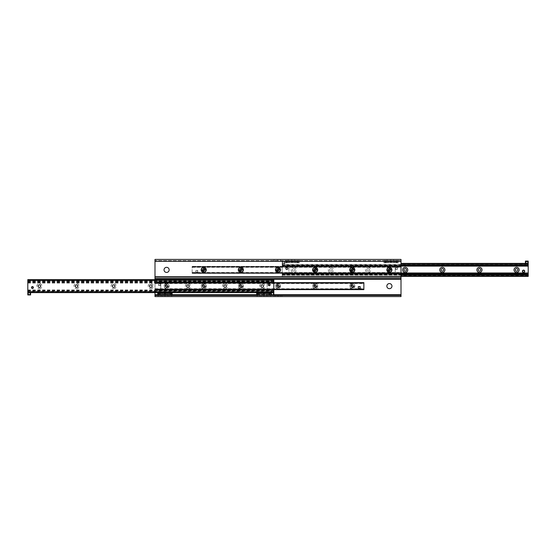 <?xml version="1.0" encoding="UTF-8"?>
<svg xmlns="http://www.w3.org/2000/svg" width="556" height="556" viewBox="0 0 556 556"><rect width="100%" height="100%" fill="white"/><g stroke="black" fill="none" stroke-linecap="round" stroke-linejoin="round"><path stroke-width="0.42" stroke-dasharray="2.78 2.08" d="M386.851 286.125A2.551 2.551 0 0 0 389.408 288.675A2.551 2.551 0 0 0 391.959 286.125A2.551 2.551 0 0 0 389.408 283.567A2.551 2.551 0 0 0 386.851 286.125M169.149 269.875A2.551 2.551 0 0 0 165.32 267.665A2.551 2.551 0 0 0 165.32 272.086A2.551 2.551 0 0 0 169.149 269.875M161.671 295.41L162.373 295.41L161.671 295.41M161.671 296.57L162.373 296.57L161.671 296.57M168.169 295.41L168.871 295.41L168.169 295.41M168.169 296.57L168.871 296.57L168.169 296.57M260.59 295.41L261.292 295.41L260.59 295.41M260.59 296.57L261.292 296.57L260.59 296.57M267.089 295.41L267.79 295.41L267.089 295.41M267.089 296.57L267.79 296.57L267.089 296.57M274.747 295.41L275.449 295.41L274.747 295.41M274.747 296.57L275.449 296.57L274.747 296.57M281.253 295.41L280.551 295.41L281.253 295.41M281.253 296.57L280.551 296.57L281.253 296.57M164.923 295.41L164.312 295.41L164.923 295.41M164.923 296.57L164.312 296.57L164.923 296.57M263.843 295.41L263.231 295.41L263.843 295.41M263.843 296.57L263.231 296.57L263.843 296.57M278 295.41L278.612 295.41L278 295.41M278 296.57L277.388 296.57L278 296.57M274.747 260.59L275.449 260.59L274.747 260.59M274.052 260.59L274.052 259.43L275.449 259.43L275.449 260.59M281.253 260.59L280.551 260.59L281.253 260.59M280.551 260.59L280.551 259.43L281.948 259.43L281.948 260.59M288.911 260.59L288.21 260.59L288.911 260.59M288.21 260.59L288.21 259.43L289.606 259.43L289.606 260.59M295.41 260.59L294.708 260.59L295.41 260.59M294.708 260.59L294.708 259.43L296.105 259.43L296.105 260.59M387.831 260.59L387.129 260.59L387.831 260.59M387.129 260.59L387.129 259.43L388.526 259.43L388.526 260.59M394.329 260.59L393.627 260.59L394.329 260.59M393.627 260.59L393.627 259.43L395.024 259.43L395.024 260.59M391.077 260.59L391.688 260.59L391.077 260.59M390.472 260.59L390.472 259.43L391.688 259.43L391.688 260.59M292.157 260.59L292.769 260.59L292.157 260.59M291.552 260.59L291.552 259.43L292.769 259.43L292.769 260.59M278 260.59L277.388 260.59L278 260.59M277.388 260.59L277.388 259.43L278.612 259.43L278.612 260.59M387.831 269.875A1.578 1.578 0 0 0 389.408 271.453A1.578 1.578 0 0 0 390.986 269.875A1.578 1.578 0 0 0 389.408 268.298A1.578 1.578 0 0 0 387.831 269.875M390.986 269.875A1.578 1.578 0 0 0 388.616 268.513A1.578 1.578 0 0 0 388.616 271.245A1.578 1.578 0 0 0 390.986 269.875M354.825 286.125A2.551 2.551 0 0 0 350.996 283.914A2.551 2.551 0 0 0 350.996 288.335A2.551 2.551 0 0 0 354.825 286.125M353.852 286.125A1.578 1.578 0 0 1 352.268 287.702A1.578 1.578 0 0 1 350.69 286.125A1.578 1.578 0 0 1 352.268 284.547A1.578 1.578 0 0 1 353.852 286.125M350.69 286.125A1.578 1.578 0 0 1 353.06 284.755A1.578 1.578 0 0 1 353.06 287.487A1.578 1.578 0 0 1 350.69 286.125M350.69 269.875A1.578 1.578 0 0 0 352.268 271.453A1.578 1.578 0 0 0 353.852 269.875A1.578 1.578 0 0 0 352.268 268.298A1.578 1.578 0 0 0 350.69 269.875M353.852 269.875A1.578 1.578 0 0 0 351.482 268.513A1.578 1.578 0 0 0 351.482 271.245A1.578 1.578 0 0 0 353.852 269.875M317.691 286.125A2.551 2.551 0 0 0 313.862 283.914A2.551 2.551 0 0 0 313.862 288.335A2.551 2.551 0 0 0 317.691 286.125M316.711 286.125A1.578 1.578 0 0 1 315.134 287.702A1.578 1.578 0 0 1 313.556 286.125A1.578 1.578 0 0 1 315.134 284.547A1.578 1.578 0 0 1 316.711 286.125M313.556 286.125A1.578 1.578 0 0 1 315.926 284.755A1.578 1.578 0 0 1 315.926 287.487A1.578 1.578 0 0 1 313.556 286.125M313.556 269.875A1.578 1.578 0 0 0 315.134 271.453A1.578 1.578 0 0 0 316.711 269.875A1.578 1.578 0 0 0 315.134 268.298A1.578 1.578 0 0 0 313.556 269.875M316.711 269.875A1.578 1.578 0 0 0 314.349 268.513A1.578 1.578 0 0 0 314.349 271.245A1.578 1.578 0 0 0 316.711 269.875M280.551 286.125A2.551 2.551 0 0 0 276.721 283.914A2.551 2.551 0 0 0 276.721 288.335A2.551 2.551 0 0 0 280.551 286.125M279.578 286.125A1.578 1.578 0 0 1 278 287.702A1.578 1.578 0 0 1 276.422 286.125A1.578 1.578 0 0 1 278 284.547A1.578 1.578 0 0 1 279.578 286.125M276.422 286.125A1.578 1.578 0 0 1 278.792 284.755A1.578 1.578 0 0 1 278.792 287.487A1.578 1.578 0 0 1 276.422 286.125M276.422 269.875A1.578 1.578 0 0 0 278 271.453A1.578 1.578 0 0 0 279.578 269.875A1.578 1.578 0 0 0 278 268.298A1.578 1.578 0 0 0 276.422 269.875M279.578 269.875A1.578 1.578 0 0 0 277.208 268.513A1.578 1.578 0 0 0 277.208 271.245A1.578 1.578 0 0 0 279.578 269.875M243.417 286.125A2.551 2.551 0 0 0 239.587 283.914A2.551 2.551 0 0 0 239.587 288.335A2.551 2.551 0 0 0 243.417 286.125M242.444 286.125A1.578 1.578 0 0 1 240.866 287.702A1.578 1.578 0 0 1 239.288 286.125A1.578 1.578 0 0 1 240.866 284.547A1.578 1.578 0 0 1 242.444 286.125M239.288 286.125A1.578 1.578 0 0 1 241.651 284.755A1.578 1.578 0 0 1 241.651 287.487A1.578 1.578 0 0 1 239.288 286.125M239.288 269.875A1.578 1.578 0 0 0 240.866 271.453A1.578 1.578 0 0 0 242.444 269.875A1.578 1.578 0 0 0 240.866 268.298A1.578 1.578 0 0 0 239.288 269.875M242.444 269.875A1.578 1.578 0 0 0 240.074 268.513A1.578 1.578 0 0 0 240.074 271.245A1.578 1.578 0 0 0 242.444 269.875M206.283 286.125A2.551 2.551 0 0 0 202.453 283.914A2.551 2.551 0 0 0 202.453 288.335A2.551 2.551 0 0 0 206.283 286.125M205.31 286.125A1.578 1.578 0 0 1 203.732 287.702A1.578 1.578 0 0 1 202.148 286.125A1.578 1.578 0 0 1 203.732 284.547A1.578 1.578 0 0 1 205.31 286.125M202.148 286.125A1.578 1.578 0 0 1 204.518 284.755A1.578 1.578 0 0 1 204.518 287.487A1.578 1.578 0 0 1 202.148 286.125M202.148 269.875A1.578 1.578 0 0 0 203.732 271.453A1.578 1.578 0 0 0 205.31 269.875A1.578 1.578 0 0 0 203.732 268.298A1.578 1.578 0 0 0 202.148 269.875M205.31 269.875A1.578 1.578 0 0 0 202.94 268.513A1.578 1.578 0 0 0 202.94 271.245A1.578 1.578 0 0 0 205.31 269.875M169.149 286.125A2.551 2.551 0 0 0 165.32 283.914A2.551 2.551 0 0 0 165.32 288.335A2.551 2.551 0 0 0 169.149 286.125M168.169 286.125A1.578 1.578 0 0 1 166.591 287.702A1.578 1.578 0 0 1 165.014 286.125A1.578 1.578 0 0 1 166.591 284.547A1.578 1.578 0 0 1 168.169 286.125M165.014 286.125A1.578 1.578 0 0 1 167.384 284.755A1.578 1.578 0 0 1 167.384 287.487A1.578 1.578 0 0 1 165.014 286.125M154.992 295.41L401.008 295.41M154.992 279.626L154.992 292.623M154.992 259.43L401.008 259.43L401.008 296.57L154.992 296.57L154.992 260.59L401.008 260.59L154.992 260.59L154.992 259.43M154.992 277.423L401.008 277.423L154.992 277.423M284.269 263.398L284.269 265.261L282.872 265.261L284.269 265.261L283.567 265.678L282.872 265.261L282.872 263.398L284.269 263.398L282.872 263.398M527.505 263.398L527.505 265.261L526.108 265.261L527.505 265.261L526.81 265.678L526.108 265.261L526.108 263.398L527.505 263.398L526.108 263.398M401.008 276.401L282.177 276.401L282.177 263.398L282.177 265.247L282.177 264.698L284.192 264.698L282.177 264.698L282.177 276.401L528.2 276.401L528.2 263.398L401.008 263.398M284.192 263.398L282.761 263.398L284.192 263.398M526.184 264.698L284.179 264.698L526.184 264.698M528.2 265.247L528.2 264.531L527.415 264.698L528.2 264.698L528.2 265.177M527.429 263.398L525.997 263.398L527.429 263.398M286.82 269.257A0.751 0.751 0 0 0 287.473 268.131A0.751 0.751 0 0 0 286.166 268.131A0.751 0.751 0 0 0 286.82 269.257A0.751 0.751 0 0 1 286.069 268.506A0.751 0.751 0 0 1 286.82 267.756A0.751 0.751 0 0 1 287.57 268.506A0.751 0.751 0 0 1 286.82 269.257M523.557 272.044A0.751 0.751 0 0 0 524.211 270.918A0.751 0.751 0 0 0 522.904 270.918A0.751 0.751 0 0 0 523.557 272.044A0.751 0.751 0 0 1 522.807 271.293A0.751 0.751 0 0 1 523.557 270.543A0.751 0.751 0 0 1 524.308 271.293A0.751 0.751 0 0 1 523.557 272.044M516.593 271.175A1.279 1.279 0 0 0 517.699 269.264A1.279 1.279 0 0 0 515.488 269.264A1.279 1.279 0 0 0 516.593 271.175M479.46 271.175A1.279 1.279 0 0 0 480.565 269.264A1.279 1.279 0 0 0 478.355 269.264A1.279 1.279 0 0 0 479.46 271.175M442.326 271.175A1.279 1.279 0 0 0 443.431 269.264A1.279 1.279 0 0 0 441.221 269.264A1.279 1.279 0 0 0 442.326 271.175M405.192 271.175A1.279 1.279 0 0 0 406.297 269.264A1.279 1.279 0 0 0 404.08 269.264A1.279 1.279 0 0 0 405.192 271.175M368.051 267.325A2.578 2.578 0 0 1 370.282 271.189A2.578 2.578 0 0 1 365.82 271.189A2.578 2.578 0 0 1 368.051 267.325M368.051 268.624A1.279 1.279 0 0 0 366.779 269.903A1.279 1.279 0 0 0 368.051 271.175A1.279 1.279 0 0 0 369.33 269.903A1.279 1.279 0 0 0 368.051 268.624M368.051 271.175A1.279 1.279 0 0 0 369.156 269.264A1.279 1.279 0 0 0 366.946 269.264A1.279 1.279 0 0 0 368.051 271.175M330.917 267.325A2.578 2.578 0 0 1 333.148 271.189A2.578 2.578 0 0 1 328.686 271.189A2.578 2.578 0 0 1 330.917 267.325M330.917 268.624A1.279 1.279 0 0 0 329.638 269.903A1.279 1.279 0 0 0 330.917 271.175A1.279 1.279 0 0 0 332.196 269.903A1.279 1.279 0 0 0 330.917 268.624M330.917 271.175A1.279 1.279 0 0 0 332.022 269.264A1.279 1.279 0 0 0 329.812 269.264A1.279 1.279 0 0 0 330.917 271.175M293.783 267.325A2.578 2.578 0 0 1 296.014 271.189A2.578 2.578 0 0 1 291.552 271.189A2.578 2.578 0 0 1 293.783 267.325M293.783 268.624A1.279 1.279 0 0 0 292.505 269.903A1.279 1.279 0 0 0 293.783 271.175A1.279 1.279 0 0 0 295.062 269.903A1.279 1.279 0 0 0 293.783 268.624M293.783 271.175A1.279 1.279 0 0 0 294.888 269.264A1.279 1.279 0 0 0 292.678 269.264A1.279 1.279 0 0 0 293.783 271.175M282.177 275.102L528.2 275.102L282.177 275.102M29.892 292.623L29.892 290.767L28.495 290.767L29.892 290.767L29.19 290.35L28.495 290.767L28.495 292.623L29.892 292.623L28.495 292.623M273.128 292.623L273.128 290.767L271.731 290.767L273.128 290.767L272.433 290.35L271.731 290.767L271.731 292.623L273.128 292.623L271.731 292.623M27.8 292.623L30.587 292.623L27.8 292.623L30.587 292.623L30.587 294.944L27.8 294.944L27.8 290.781L27.8 291.323L29.815 291.323L27.8 291.323L27.8 279.626L273.823 279.626L273.823 294.944L271.036 294.944L271.036 294.478L273.823 294.478M29.795 291.323L273.052 291.323L29.795 291.323M29.815 292.623L28.377 292.623L29.815 292.623M273.038 291.323L273.823 291.49L273.038 291.323M273.052 292.623L271.62 292.623L273.052 292.623M32.443 286.764A0.751 0.751 0 0 0 31.692 287.515A0.751 0.751 0 0 0 32.443 288.265A0.751 0.751 0 0 0 33.193 287.515A0.751 0.751 0 0 0 32.443 286.764M269.18 283.977A0.751 0.751 0 0 0 268.43 284.728A0.751 0.751 0 0 0 269.18 285.485A0.751 0.751 0 0 0 269.931 284.728A0.751 0.751 0 0 0 269.18 283.977M262.217 288.703A2.578 2.578 0 0 0 264.447 284.832A2.578 2.578 0 0 0 259.986 284.832A2.578 2.578 0 0 0 262.217 288.703M262.217 287.403A1.279 1.279 0 0 1 260.938 286.125A1.279 1.279 0 0 1 262.217 284.846A1.279 1.279 0 0 1 263.495 286.125A1.279 1.279 0 0 1 262.217 287.403M225.083 288.703A2.578 2.578 0 0 0 227.314 284.832A2.578 2.578 0 0 0 222.852 284.832A2.578 2.578 0 0 0 225.083 288.703M225.083 287.403A1.279 1.279 0 0 1 223.804 286.125A1.279 1.279 0 0 1 225.083 284.846A1.279 1.279 0 0 1 226.361 286.125A1.279 1.279 0 0 1 225.083 287.403M187.949 288.703A2.578 2.578 0 0 0 190.18 284.832A2.578 2.578 0 0 0 185.718 284.832A2.578 2.578 0 0 0 187.949 288.703M187.949 287.403A1.279 1.279 0 0 1 186.67 286.125A1.279 1.279 0 0 1 187.949 284.846A1.279 1.279 0 0 1 189.221 286.125A1.279 1.279 0 0 1 187.949 287.403M150.808 288.703A2.578 2.578 0 0 0 153.039 284.832A2.578 2.578 0 0 0 148.577 284.832A2.578 2.578 0 0 0 150.808 288.703M150.808 287.403A1.279 1.279 0 0 1 149.536 286.125A1.279 1.279 0 0 1 150.808 284.846A1.279 1.279 0 0 1 152.087 286.125A1.279 1.279 0 0 1 150.808 287.403M113.674 288.703A2.578 2.578 0 0 0 115.905 284.832A2.578 2.578 0 0 0 111.443 284.832A2.578 2.578 0 0 0 113.674 288.703M113.674 287.403A1.279 1.279 0 0 1 112.402 286.125A1.279 1.279 0 0 1 113.674 284.846A1.279 1.279 0 0 1 114.953 286.125A1.279 1.279 0 0 1 113.674 287.403M76.54 288.703A2.578 2.578 0 0 0 78.771 284.832A2.578 2.578 0 0 0 74.309 284.832A2.578 2.578 0 0 0 76.54 288.703M76.54 287.403A1.279 1.279 0 0 1 75.262 286.125A1.279 1.279 0 0 1 76.54 284.846A1.279 1.279 0 0 1 77.819 286.125A1.279 1.279 0 0 1 76.54 287.403M39.407 288.703A2.578 2.578 0 0 0 41.637 284.832A2.578 2.578 0 0 0 37.176 284.832A2.578 2.578 0 0 0 39.407 288.703M39.407 287.403A1.279 1.279 0 0 1 38.128 286.125A1.279 1.279 0 0 1 39.407 284.846A1.279 1.279 0 0 1 40.678 286.125A1.279 1.279 0 0 1 39.407 287.403M27.8 280.919L273.823 280.919L27.8 280.919M271.036 294.478L271.036 292.623L273.823 292.623M196.768 272.245A0.931 0.931 0 0 0 197.568 270.848A0.931 0.931 0 0 0 195.962 270.848A0.931 0.931 0 0 0 196.768 272.245A0.931 0.931 0 0 1 195.837 271.314A0.931 0.931 0 0 1 196.768 270.39A0.931 0.931 0 0 1 197.693 271.314A0.931 0.931 0 0 1 196.768 272.245A0.931 0.931 0 0 0 197.693 271.314A0.931 0.931 0 0 0 196.303 270.515A0.931 0.931 0 0 0 196.303 272.12A0.931 0.931 0 0 0 197.693 271.314A0.924 0.924 0 0 1 196.303 272.12A0.924 0.924 0 0 1 196.303 270.515A0.924 0.924 0 0 1 197.693 271.314A0.931 0.931 0 0 0 196.768 270.39A0.931 0.931 0 0 0 195.837 271.314A0.931 0.931 0 0 0 196.768 272.245L197.693 272.245L197.693 270.39L195.837 270.39L195.837 272.245L196.768 272.245M396.372 269.41A0.931 0.931 0 0 0 397.172 268.02A0.931 0.931 0 0 0 395.566 268.02A0.931 0.931 0 0 0 396.372 269.41A0.931 0.931 0 0 1 395.441 268.485A0.931 0.931 0 0 1 396.372 267.554A0.931 0.931 0 0 1 397.297 268.485A0.931 0.931 0 0 1 396.372 269.41A0.931 0.931 0 0 0 397.297 268.485A0.931 0.931 0 0 0 395.907 267.679A0.931 0.931 0 0 0 395.907 269.285A0.931 0.931 0 0 0 397.297 268.485A0.924 0.924 0 0 1 395.907 269.285A0.924 0.924 0 0 1 395.907 267.679A0.924 0.924 0 0 1 397.297 268.485A0.931 0.931 0 0 0 396.372 267.554A0.931 0.931 0 0 0 395.441 268.485A0.931 0.931 0 0 0 396.372 269.41L397.297 269.41L397.297 267.554L395.441 267.554L395.441 269.41L396.372 269.41M389.408 268.277A1.626 1.626 0 0 1 390.812 270.709A1.626 1.626 0 0 1 387.998 270.709A1.626 1.626 0 0 1 389.408 268.277M389.408 268.937A0.959 0.959 0 0 0 388.575 270.383A0.959 0.959 0 0 0 390.236 270.383A0.959 0.959 0 0 0 389.408 268.937A0.959 0.959 0 0 0 388.575 270.383A0.959 0.959 0 0 0 390.236 270.383A0.959 0.959 0 0 0 389.408 268.937M352.268 268.277A1.626 1.626 0 0 1 353.679 270.709A1.626 1.626 0 0 1 350.864 270.709A1.626 1.626 0 0 1 352.268 268.277M352.268 268.937A0.959 0.959 0 0 0 351.441 270.383A0.959 0.959 0 0 0 353.102 270.383A0.959 0.959 0 0 0 352.268 268.937A0.959 0.959 0 0 0 351.441 270.383A0.959 0.959 0 0 0 353.102 270.383A0.959 0.959 0 0 0 352.268 268.937M315.134 268.277A1.626 1.626 0 0 1 316.545 270.709A1.626 1.626 0 0 1 313.73 270.709A1.626 1.626 0 0 1 315.134 268.277M315.134 268.937A0.959 0.959 0 0 0 314.307 270.383A0.959 0.959 0 0 0 315.968 270.383A0.959 0.959 0 0 0 315.134 268.937A0.959 0.959 0 0 0 314.307 270.383A0.959 0.959 0 0 0 315.968 270.383A0.959 0.959 0 0 0 315.134 268.937M278 268.277A1.626 1.626 0 0 1 279.404 270.709A1.626 1.626 0 0 1 276.596 270.709A1.626 1.626 0 0 1 278 268.277M278 268.937A0.959 0.959 0 0 0 277.166 270.383A0.959 0.959 0 0 0 278.834 270.383A0.959 0.959 0 0 0 278 268.937A0.959 0.959 0 0 0 277.166 270.383A0.959 0.959 0 0 0 278.834 270.383A0.959 0.959 0 0 0 278 268.937M240.866 268.277A1.626 1.626 0 0 1 242.27 270.709A1.626 1.626 0 0 1 239.455 270.709A1.626 1.626 0 0 1 240.866 268.277M240.866 268.937A0.959 0.959 0 0 0 240.032 270.383A0.959 0.959 0 0 0 241.693 270.383A0.959 0.959 0 0 0 240.866 268.937A0.959 0.959 0 0 0 240.032 270.383A0.959 0.959 0 0 0 241.693 270.383A0.959 0.959 0 0 0 240.866 268.937M203.732 268.277A1.626 1.626 0 0 1 205.136 270.709A1.626 1.626 0 0 1 202.321 270.709A1.626 1.626 0 0 1 203.732 268.277M203.732 268.937A0.959 0.959 0 0 0 202.898 270.383A0.959 0.959 0 0 0 204.559 270.383A0.959 0.959 0 0 0 203.732 268.937A0.959 0.959 0 0 0 202.898 270.383A0.959 0.959 0 0 0 204.559 270.383A0.959 0.959 0 0 0 203.732 268.937M401.008 273.309L192.126 273.309L192.126 266.394L192.126 273.406L192.126 272.503L192.126 273.406L401.008 273.406L401.008 266.394L401.008 273.309L282.177 273.302M192.126 273.406L401.008 273.406M192.126 266.394L401.008 266.394M159.628 283.782A0.931 0.931 0 0 1 160.434 285.172A0.931 0.931 0 0 1 158.828 285.172A0.931 0.931 0 0 1 159.628 283.782A0.931 0.931 0 0 0 158.703 284.707A0.931 0.931 0 0 0 159.628 285.638A0.931 0.931 0 0 0 160.559 284.707A0.931 0.931 0 0 0 159.628 283.782A0.931 0.931 0 0 1 160.559 284.707A0.931 0.931 0 0 1 159.628 285.638A0.931 0.931 0 0 1 158.703 284.707A0.931 0.931 0 0 1 160.093 283.901A0.931 0.931 0 0 1 160.093 285.513A0.931 0.931 0 0 1 158.703 284.707A0.924 0.924 0 0 0 160.093 285.513A0.924 0.924 0 0 0 160.093 283.907A0.924 0.924 0 0 0 158.703 284.707A0.931 0.931 0 0 1 159.628 283.782L160.559 283.782L160.559 285.638L158.703 285.638L158.703 283.782L159.628 283.782M360.163 287.542A0.931 0.931 0 0 1 359.232 288.467A0.931 0.931 0 0 1 358.307 287.542A0.931 0.931 0 0 1 359.232 286.611A0.931 0.931 0 0 0 358.307 287.542A0.931 0.931 0 0 0 359.232 288.467A0.931 0.931 0 0 0 360.163 287.542A0.931 0.931 0 0 0 359.232 286.611A0.931 0.931 0 0 1 360.163 287.542A0.931 0.931 0 0 1 359.232 288.467A0.931 0.931 0 0 1 358.307 287.542A0.931 0.931 0 0 1 359.697 286.736A0.931 0.931 0 0 1 359.697 288.342A0.931 0.931 0 0 1 358.307 287.542A0.924 0.924 0 0 0 359.697 288.342A0.924 0.924 0 0 0 359.697 286.736A0.924 0.924 0 0 0 358.307 287.542A0.931 0.931 0 0 1 359.232 286.611L360.163 286.611L360.163 288.467L358.307 288.467L358.307 286.611L359.232 286.611M352.268 287.751A1.626 1.626 0 0 0 353.679 285.311A1.626 1.626 0 0 0 350.864 285.311A1.626 1.626 0 0 0 352.268 287.751M352.268 287.084A0.959 0.959 0 0 1 351.441 285.645A0.959 0.959 0 0 1 353.102 285.645A0.959 0.959 0 0 1 352.268 287.084M315.134 287.751A1.626 1.626 0 0 0 316.545 285.311A1.626 1.626 0 0 0 313.73 285.311A1.626 1.626 0 0 0 315.134 287.751M315.134 287.084A0.959 0.959 0 0 1 314.307 285.645A0.959 0.959 0 0 1 315.968 285.645A0.959 0.959 0 0 1 315.134 287.084M278 287.751A1.626 1.626 0 0 0 279.404 285.311A1.626 1.626 0 0 0 276.596 285.311A1.626 1.626 0 0 0 278 287.751M278 287.084A0.959 0.959 0 0 1 277.166 285.645A0.959 0.959 0 0 1 278.834 285.645A0.959 0.959 0 0 1 278 287.084M240.866 287.751A1.626 1.626 0 0 0 242.27 285.311A1.626 1.626 0 0 0 239.455 285.311A1.626 1.626 0 0 0 240.866 287.751M240.866 287.084A0.959 0.959 0 0 1 240.032 285.645A0.959 0.959 0 0 1 241.693 285.645A0.959 0.959 0 0 1 240.866 287.084A0.959 0.959 0 0 1 240.032 285.645A0.959 0.959 0 0 1 241.693 285.645A0.959 0.959 0 0 1 240.866 287.084M203.732 287.751A1.626 1.626 0 0 0 205.136 285.311A1.626 1.626 0 0 0 202.321 285.311A1.626 1.626 0 0 0 203.732 287.751M203.732 287.084A0.959 0.959 0 0 1 202.898 285.645A0.959 0.959 0 0 1 204.559 285.645A0.959 0.959 0 0 1 203.732 287.084A0.959 0.959 0 0 1 202.898 285.645A0.959 0.959 0 0 1 204.559 285.645A0.959 0.959 0 0 1 203.732 287.084M166.591 287.751A1.626 1.626 0 0 0 168.002 285.311A1.626 1.626 0 0 0 165.188 285.311A1.626 1.626 0 0 0 166.591 287.751M166.591 287.084A0.959 0.959 0 0 1 165.764 285.645A0.959 0.959 0 0 1 167.425 285.645A0.959 0.959 0 0 1 166.591 287.084A0.959 0.959 0 0 1 165.764 285.645A0.959 0.959 0 0 1 167.425 285.645A0.959 0.959 0 0 1 166.591 287.084M154.992 282.622L363.874 282.636L154.992 282.622L154.992 283.087L154.992 282.636L363.874 282.622L363.874 289.627L363.874 288.724L363.874 289.613L154.992 289.613L363.874 289.627M154.992 283.317L363.874 283.317L154.992 283.317M273.823 289.537L154.992 289.537L154.992 282.712L154.992 289.627L363.874 289.537M154.992 289.627L273.823 289.627L154.992 289.627L154.992 289.155L154.992 289.613L273.823 289.613M154.992 288.925L363.874 288.925L154.992 288.925M291.789 261.709L287.285 261.64L291.789 261.57M295.104 261.64L295.709 261.64L295.104 261.64M286.729 260.59L285.937 260.59L285.937 262.682L286.729 262.682L286.729 260.59L287.376 260.59L286.403 260.59L286.403 262.682L285.937 262.682L285.937 260.59L286.403 260.59L286.403 262.682L286.729 260.59M287.376 262.682L286.729 262.682L287.376 262.682L287.376 260.59L287.376 262.682M296.939 260.59L298.377 260.59L298.377 262.682L296.939 262.682L296.939 260.59L297.585 260.59L297.912 262.682L297.912 260.59L297.585 262.682L296.939 262.682L296.939 260.59M297.912 262.682L297.912 260.59L298.377 260.59L298.377 262.682L298.377 260.59L298.377 262.682L285.937 262.682L297.912 262.682M285.937 260.59L285.937 262.682L285.937 260.59L298.377 260.59L285.937 260.59M293.547 262.682L290.767 262.682L293.547 262.682L292.949 262.078L291.372 262.078L292.949 262.078L292.949 260.827L291.372 260.827L293.179 260.59L291.135 260.59L293.179 260.59M289.836 262.682L287.98 262.682L289.836 262.682L288.21 262.453L289.606 262.453L289.606 260.827L288.21 260.827L289.836 260.59L287.98 260.59L289.836 260.59M296.334 262.682L294.478 262.682L296.334 262.682L294.708 262.453L296.105 262.453L296.105 260.827L294.708 260.827L296.334 260.59L294.478 260.59L296.334 260.59M294.478 262.682L294.478 260.59M290.767 262.682L291.372 262.078L291.135 260.59M287.98 262.682L287.98 260.59M263.468 294.291L258.971 294.36L263.468 294.43M266.79 294.36L267.394 294.36L266.79 294.36M258.415 295.41L257.623 295.41L257.623 293.318L258.415 293.318L258.415 295.41L259.061 295.41L258.088 295.41L258.088 293.318L257.623 293.318L257.623 295.41L258.088 295.41L258.088 293.318L258.415 295.41M259.061 293.318L258.415 293.318L259.061 293.318L259.061 295.521L259.061 293.2L257.553 293.2L257.553 295.521L258.158 295.521L258.158 293.2M268.624 295.41L270.063 295.41L270.063 293.318L268.624 293.318L268.624 295.41L269.271 295.41L269.597 293.318L269.597 295.41L269.271 293.318L268.624 293.318L268.624 295.41M269.597 293.318L269.597 295.41L270.063 295.41L270.063 293.318L270.063 295.41L257.623 295.41L257.623 293.318L269.597 293.318M265.233 293.318L262.453 293.318L265.233 293.318L264.628 293.922L263.051 293.922L264.628 293.922L264.628 295.173L263.051 295.173L264.865 295.41L262.821 295.41L264.865 295.41M261.522 293.318L259.666 293.318L261.522 293.318L259.895 293.547L261.292 293.547L261.292 295.173L259.895 295.173L261.522 295.41L259.666 295.41L261.522 295.41M268.02 293.318L266.164 293.318L268.02 293.318L266.394 293.547L267.79 293.547L267.79 295.173L266.394 295.173L268.02 295.41L266.164 295.41L268.02 295.41M266.164 293.318L266.164 295.41M262.453 293.318L263.051 293.922L262.821 295.41M259.666 293.318L259.666 295.41M284.964 260.479L284.964 262.8L287.376 262.8L284.964 262.8L284.964 260.479L286.125 260.479L286.125 262.8L285.867 260.479L285.867 262.8L285.867 260.479L286.472 260.479L286.472 262.8L286.472 260.479L286.771 262.8L286.771 260.479L287.376 260.479L287.376 262.8L287.376 260.479L284.964 260.479M299.35 262.8L299.35 260.479L296.939 260.479L299.35 260.479L299.35 262.8L298.19 262.8L298.19 260.479L298.447 262.8L298.447 260.479L298.447 262.8L297.842 262.8L297.842 260.479L297.842 262.8L297.543 260.479L297.543 262.8L296.939 262.8L296.939 260.479L296.939 262.8L299.35 262.8M269.875 293.2L269.875 295.521L271.036 295.521L271.036 293.2L269.875 293.2L270.133 295.521L269.528 295.521L269.528 293.318M268.624 293.318L268.624 295.521L268.624 293.2L269.229 293.2L269.229 295.521L268.624 295.521L269.528 295.521L269.229 293.318M269.229 293.2L270.133 293.2L270.133 295.521L269.528 295.521L269.528 293.2M258.158 293.318L258.457 295.521L256.65 295.521L256.65 293.2L257.81 293.2L257.553 295.521L257.81 293.2M258.457 293.318L258.457 295.521L259.061 295.521L258.457 295.521L258.457 293.2M526.81 263.398L525.879 263.398L526.81 263.398M526.81 263.169L526.108 263.169L526.81 263.169M526.81 261.077L526.108 261.077L526.81 261.077M526.81 263.044L526.24 263.044L526.81 263.044M525.413 263.398L525.413 261.077L528.2 261.077L528.2 263.398M283.567 263.398L284.498 263.398L283.567 263.398M283.567 263.169L284.269 263.169L283.567 263.169M283.567 261.077L284.269 261.077L283.567 261.077M283.567 263.044L284.144 263.044L283.567 263.044M284.964 261.077L284.964 263.398L284.964 261.077L282.177 261.077L284.964 261.077M282.177 261.542L282.177 263.398L284.964 263.398L282.177 263.398L282.177 261.077L282.177 261.542L284.964 261.542M272.433 292.623L271.502 292.623L272.433 292.623M272.433 292.852L271.731 292.852L272.433 292.852M272.433 294.944L271.731 294.944L272.433 294.944M272.433 292.977L271.856 292.977L272.433 292.977M29.19 292.623L30.121 292.623L29.19 292.623M29.19 292.852L29.892 292.852L29.19 292.852M29.19 294.944L29.892 294.944L29.19 294.944M29.19 292.977L28.62 292.977L29.19 292.977M27.8 294.478L30.587 294.478M398.318 266.88L398.687 266.512L395.907 266.88L398.318 266.88M398.687 266.025L398.687 266.512L398.687 265.56L398.318 265.928L398.687 265.56L285.43 265.56L285.798 265.928L285.43 265.56L285.43 266.512L285.43 266.025L398.687 266.025L285.43 265.928L398.687 266.025M285.798 266.88L285.43 266.512L288.21 266.88A0.695 0.695 0 0 1 288.911 267.582L288.911 272.218A0.695 0.695 0 0 1 288.21 272.92L285.43 273.288L288.21 272.92A0.695 0.695 0 0 0 288.911 272.218L288.911 267.582A0.695 0.695 0 0 0 288.21 266.88L285.798 266.88M398.318 273.872L285.43 273.872L285.43 273.288L285.43 274.24L285.798 273.872L285.43 274.24L398.687 274.24L398.687 273.288L398.687 273.774L285.43 273.774L398.687 273.774L398.687 274.24L398.318 273.872L285.798 273.872M398.318 272.92L398.687 273.288L395.907 272.92A0.695 0.695 0 0 1 395.212 272.218L395.212 267.582A0.695 0.695 0 0 1 395.907 266.88A0.695 0.695 0 0 0 395.212 267.582L395.212 272.218A0.695 0.695 0 0 0 395.907 272.92L398.318 272.92M398.318 265.928L285.798 265.928M398.318 265.56L285.798 265.56M285.798 274.24L398.318 274.24M157.682 283.108L157.313 282.733L160.093 283.108L157.682 283.108M157.313 282.246L157.313 282.733L157.313 281.781L157.682 282.156L157.313 281.781L270.57 281.781L270.202 282.156L270.57 281.781L270.57 282.733L270.57 282.246L157.313 282.246L270.57 282.156L157.313 282.246M270.202 283.108L270.57 282.733L267.79 283.108A0.695 0.695 0 0 0 267.089 283.803L267.089 288.446A0.695 0.695 0 0 0 267.79 289.141L270.57 289.509L267.79 289.141A0.695 0.695 0 0 1 267.089 288.446L267.089 283.803A0.695 0.695 0 0 1 267.79 283.108L270.202 283.108M157.682 290.093L270.57 290.093L270.57 289.509L270.57 290.461L270.202 290.093L270.57 290.461L157.313 290.461L157.313 289.509L157.313 290.003L270.57 290.003L157.313 290.003L157.313 290.461L157.682 290.093L270.202 290.093M157.682 289.141L157.313 289.509L160.093 289.141A0.695 0.695 0 0 0 160.788 288.446L160.788 283.803A0.695 0.695 0 0 0 160.093 283.108A0.695 0.695 0 0 1 160.788 283.803L160.788 288.446A0.695 0.695 0 0 1 160.093 289.141L157.682 289.141M157.682 282.156L270.202 282.156M157.682 281.781L270.202 281.781M270.202 290.461L157.682 290.461M398.27 260.479L398.27 262.8L395.858 262.8L398.27 262.8L398.27 260.479L397.109 260.479L397.109 262.8L397.366 260.479L397.366 262.8L397.366 260.479L396.762 260.479L396.762 262.8L396.762 260.479L396.463 262.8L396.463 260.479L395.858 260.479L395.858 262.8L395.858 260.479L398.27 260.479M390.708 261.709L386.205 261.64L390.708 261.57M394.023 261.64L394.628 261.64L394.023 261.64M385.649 260.59L384.856 260.59L384.856 262.682L385.649 262.682L385.649 260.59L386.295 260.59L385.322 260.59L385.322 262.682L384.856 262.682L384.856 260.59L385.322 260.59L385.322 262.682L385.649 260.59M386.295 262.682L385.649 262.682L386.295 262.682L386.295 260.59L386.295 262.682M395.858 260.59L397.297 260.59L397.297 262.682L395.858 262.682L395.858 260.59L396.504 260.59L396.831 262.682L396.831 260.59L396.504 262.682L395.858 262.682L395.858 260.59M396.831 262.682L396.831 260.59L397.297 260.59L397.297 262.682L397.297 260.59L397.297 262.682L384.856 262.682L396.831 262.682M384.856 260.59L384.856 262.682L384.856 260.59L397.297 260.59L384.856 260.59M392.473 262.682L389.687 262.682L392.473 262.682L391.869 262.078L390.291 262.078L391.869 262.078L391.869 260.827L390.291 260.827L392.098 260.59L390.055 260.59L392.098 260.59M388.755 262.682L386.9 262.682L388.755 262.682L387.129 262.453L388.526 262.453L388.526 260.827L387.129 260.827L388.755 260.59L386.9 260.59L388.755 260.59M395.253 262.682L393.398 262.682L395.253 262.682L393.627 262.453L395.024 262.453L395.024 260.827L393.627 260.827L395.253 260.59L393.398 260.59L395.253 260.59M393.398 262.682L393.398 260.59M389.687 262.682L390.291 262.078L390.055 260.59M386.9 262.682L386.9 260.59M383.883 260.479L383.883 262.8L386.295 262.8L383.883 262.8L383.883 260.479L385.044 260.479L385.044 262.8L384.787 260.479L384.787 262.8L384.787 260.479L385.391 260.479L385.391 262.8L385.391 260.479L385.69 262.8L385.69 260.479L386.295 260.479L386.295 262.8L386.295 260.479L383.883 260.479M157.73 293.2L157.73 295.521L160.142 295.521L158.634 295.521L158.891 293.2L158.634 295.521L158.891 293.2L157.73 293.2M159.238 293.318L159.238 295.521L158.891 293.2M159.537 293.318L159.537 295.521L159.238 293.2M160.142 293.318L160.142 295.41L159.496 295.41L159.496 293.318L159.169 295.41L160.142 295.41L160.142 293.318L159.496 293.318L159.496 295.41L158.703 295.41L158.703 293.318L160.142 293.318L160.142 295.521L160.142 293.2L159.537 293.2M164.548 294.291L160.052 294.36L164.548 294.43M167.87 294.36L168.475 294.36L167.87 294.36M158.703 295.41L159.169 295.41L159.169 293.318L158.703 293.318L158.703 295.41L171.144 295.41L171.144 293.318L169.705 293.318L169.705 295.41L171.144 295.41L169.705 295.41L169.705 293.318L170.351 293.318L170.351 295.41L170.351 293.318L170.678 295.41L170.678 293.318L171.144 293.318L171.144 295.41L171.144 293.318L158.703 293.318L158.703 295.41M166.314 293.318L163.527 293.318L166.314 293.318L165.709 293.922L164.131 293.922L165.709 293.922L165.709 295.173L164.131 295.173L165.945 295.41L163.902 295.41L165.945 295.41M162.602 293.318L160.747 293.318L162.602 293.318L160.976 293.547L162.373 293.547L162.373 295.173L160.976 295.173L162.602 295.41L160.747 295.41L162.602 295.41M169.1 293.318L167.245 293.318L169.1 293.318L167.474 293.547L168.871 293.547L168.871 295.173L167.474 295.173L169.1 295.41L167.245 295.41L169.1 295.41M167.245 293.318L167.245 295.41M163.527 293.318L164.131 293.922L163.902 295.41M160.747 293.318L160.747 295.41M170.956 293.2L172.117 293.2L172.117 295.521L169.705 295.521L171.213 295.521L171.213 293.2L171.213 295.521L171.213 293.2L170.609 293.2L170.609 295.521L170.609 293.318M170.609 293.2L170.31 295.521L170.31 293.318M170.31 293.2L169.705 293.2L169.705 295.521L169.705 293.318M33.367 287.515A0.931 0.931 0 0 0 31.977 286.715A0.931 0.931 0 0 0 31.977 288.321A0.931 0.931 0 0 0 33.367 287.515A0.931 0.931 0 0 0 31.977 286.715A0.931 0.931 0 0 0 31.977 288.321A0.931 0.931 0 0 0 33.367 287.515M33.277 287.515A0.834 0.834 0 0 1 32.026 288.237A0.834 0.834 0 0 1 32.026 286.792A0.834 0.834 0 0 1 33.277 287.515M33.603 287.515A1.161 1.161 0 0 0 31.859 286.514A1.161 1.161 0 0 0 31.859 288.522A1.161 1.161 0 0 0 33.603 287.515A1.161 1.161 0 0 0 31.859 286.514A1.161 1.161 0 0 0 31.859 288.522A1.161 1.161 0 0 0 33.603 287.515M270.112 284.728A0.931 0.931 0 0 0 268.715 283.928A0.931 0.931 0 0 0 268.715 285.534A0.931 0.931 0 0 0 270.112 284.728A0.931 0.931 0 0 0 268.715 283.928A0.931 0.931 0 0 0 268.715 285.534A0.931 0.931 0 0 0 270.112 284.728M270.014 284.728A0.834 0.834 0 0 1 268.763 285.457A0.834 0.834 0 0 1 268.763 284.005A0.834 0.834 0 0 1 270.014 284.728M270.341 284.728A1.161 1.161 0 0 0 268.597 283.727A1.161 1.161 0 0 0 268.597 285.735A1.161 1.161 0 0 0 270.341 284.728A1.161 1.161 0 0 0 268.597 283.727A1.161 1.161 0 0 0 268.597 285.735A1.161 1.161 0 0 0 270.341 284.728M285.888 268.506A0.931 0.931 0 0 1 287.285 267.7A0.931 0.931 0 0 1 287.285 269.312A0.931 0.931 0 0 1 285.888 268.506A0.931 0.931 0 0 1 287.285 267.7A0.931 0.931 0 0 1 287.285 269.312A0.931 0.931 0 0 1 285.888 268.506M285.986 268.506A0.834 0.834 0 0 0 287.237 269.229A0.834 0.834 0 0 0 287.237 267.784A0.834 0.834 0 0 0 285.986 268.506M285.659 268.506A1.161 1.161 0 0 1 287.403 267.505A1.161 1.161 0 0 1 287.403 269.514A1.161 1.161 0 0 1 285.659 268.506A1.161 1.161 0 0 1 287.403 267.505A1.161 1.161 0 0 1 287.403 269.514A1.161 1.161 0 0 1 285.659 268.506M522.633 271.293A0.931 0.931 0 0 1 524.023 270.487A0.931 0.931 0 0 1 524.023 272.099A0.931 0.931 0 0 1 522.633 271.293A0.931 0.931 0 0 1 524.023 270.487A0.931 0.931 0 0 1 524.023 272.099A0.931 0.931 0 0 1 522.633 271.293M522.723 271.293A0.834 0.834 0 0 0 523.974 272.016A0.834 0.834 0 0 0 523.974 270.57A0.834 0.834 0 0 0 522.723 271.293M522.397 271.293A1.161 1.161 0 0 1 524.141 270.285A1.161 1.161 0 0 1 524.141 272.294A1.161 1.161 0 0 1 522.397 271.293M397.297 269.41L397.297 267.554L395.441 267.554L395.441 269.41L397.297 269.41M158.703 285.638L158.703 283.782L160.559 283.782L160.559 285.638L158.703 285.638M197.693 272.245L197.693 270.39L195.837 270.39L195.837 272.245L197.693 272.245M165.431 286.125A1.161 1.161 0 0 0 167.175 287.125A1.161 1.161 0 0 0 167.175 285.117A1.161 1.161 0 0 0 165.431 286.125A1.161 1.161 0 0 1 167.175 285.117A1.161 1.161 0 0 1 167.175 287.125A1.161 1.161 0 0 1 165.431 286.125A1.161 1.161 0 0 1 167.175 285.117A1.161 1.161 0 0 1 167.175 287.125A1.161 1.161 0 0 1 165.431 286.125M165.618 286.125A0.973 0.973 0 0 1 167.078 285.277A0.973 0.973 0 0 1 167.078 286.965A0.973 0.973 0 0 1 165.618 286.125M164.27 286.125A2.321 2.321 0 0 0 167.752 288.133A2.321 2.321 0 0 0 167.752 284.116A2.321 2.321 0 0 0 164.27 286.125A2.321 2.321 0 0 0 167.752 288.133A2.321 2.321 0 0 0 167.752 284.116A2.321 2.321 0 0 0 164.27 286.125M167.293 286.528L166.591 286.931L167.293 286.528L167.293 285.721L166.591 285.318L165.896 285.721L165.896 286.528L166.591 286.931L165.896 286.528L165.896 285.721L166.591 285.318L167.293 285.721L167.293 286.528M202.572 286.125A1.161 1.161 0 0 0 204.309 287.125A1.161 1.161 0 0 0 204.309 285.117A1.161 1.161 0 0 0 202.572 286.125A1.161 1.161 0 0 1 204.309 285.117A1.161 1.161 0 0 1 204.309 287.125A1.161 1.161 0 0 1 202.572 286.125A1.161 1.161 0 0 1 204.309 285.117A1.161 1.161 0 0 1 204.309 287.125A1.161 1.161 0 0 1 202.572 286.125A1.188 1.188 0 0 0 204.323 287.153A1.188 1.188 0 0 0 204.323 285.096A1.188 1.188 0 0 0 202.544 286.125M202.752 286.125A0.973 0.973 0 0 1 204.219 285.277A0.973 0.973 0 0 1 204.219 286.965A0.973 0.973 0 0 1 202.752 286.125M201.411 286.125A2.321 2.321 0 0 0 204.893 288.133A2.321 2.321 0 0 0 204.893 284.116A2.321 2.321 0 0 0 201.411 286.125A2.321 2.321 0 0 0 204.893 288.133A2.321 2.321 0 0 0 204.893 284.116A2.321 2.321 0 0 0 201.411 286.125M204.427 286.528L203.732 286.931L204.427 286.528L204.427 285.721L203.732 285.318L203.03 285.721L203.03 286.528L203.732 286.931L203.03 286.528L203.03 285.721L203.732 285.318L204.427 285.721L204.427 286.528M239.705 286.125A1.161 1.161 0 0 0 241.443 287.125A1.161 1.161 0 0 0 241.443 285.117A1.161 1.161 0 0 0 239.705 286.125A1.161 1.161 0 0 1 241.443 285.117A1.161 1.161 0 0 1 241.443 287.125A1.161 1.161 0 0 1 239.705 286.125A1.161 1.161 0 0 1 241.443 285.117A1.161 1.161 0 0 1 241.443 287.125A1.161 1.161 0 0 1 239.705 286.125M239.893 286.125A0.973 0.973 0 0 1 241.353 285.277A0.973 0.973 0 0 1 241.353 286.965A0.973 0.973 0 0 1 239.893 286.125M238.545 286.125A2.321 2.321 0 0 0 242.027 288.133A2.321 2.321 0 0 0 242.027 284.116A2.321 2.321 0 0 0 238.545 286.125A2.321 2.321 0 0 0 242.027 288.133A2.321 2.321 0 0 0 242.027 284.116A2.321 2.321 0 0 0 238.545 286.125M241.561 286.528L240.866 286.931L241.561 286.528L241.561 285.721L240.866 285.318L240.171 285.721L240.171 286.528L240.866 286.931L240.171 286.528L240.171 285.721L240.866 285.318L241.561 285.721L241.561 286.528M276.839 286.125A1.161 1.161 0 0 0 278.577 287.125A1.161 1.161 0 0 0 278.577 285.117A1.161 1.161 0 0 0 276.839 286.125A1.161 1.161 0 0 1 278.577 285.117A1.161 1.161 0 0 1 278.577 287.125A1.161 1.161 0 0 1 276.839 286.125A1.161 1.161 0 0 1 278.577 285.117A1.161 1.161 0 0 1 278.577 287.125A1.161 1.161 0 0 1 276.839 286.125M277.027 286.125A0.973 0.973 0 0 1 278.486 285.277A0.973 0.973 0 0 1 278.486 286.965A0.973 0.973 0 0 1 277.027 286.125M275.679 286.125A2.321 2.321 0 0 0 279.161 288.133A2.321 2.321 0 0 0 279.161 284.116A2.321 2.321 0 0 0 275.679 286.125A2.321 2.321 0 0 0 279.161 288.133A2.321 2.321 0 0 0 279.161 284.116A2.321 2.321 0 0 0 275.679 286.125M278.695 286.528L278 286.931L278.695 286.528L278.695 285.721L278 285.318L277.305 285.721L277.305 286.528L278 286.931L277.305 286.528L277.305 285.721L278 285.318L278.695 285.721L278.695 286.528M313.973 286.125A1.161 1.161 0 0 0 315.718 287.125A1.161 1.161 0 0 0 315.718 285.117A1.161 1.161 0 0 0 313.973 286.125A1.161 1.161 0 0 1 315.718 285.117A1.161 1.161 0 0 1 315.718 287.125A1.161 1.161 0 0 1 313.973 286.125A1.161 1.161 0 0 1 315.718 285.117A1.161 1.161 0 0 1 315.718 287.125A1.161 1.161 0 0 1 313.973 286.125M314.161 286.125A0.973 0.973 0 0 1 315.62 285.277A0.973 0.973 0 0 1 315.62 286.965A0.973 0.973 0 0 1 314.161 286.125M312.813 286.125A2.321 2.321 0 0 0 316.294 288.133A2.321 2.321 0 0 0 316.294 284.116A2.321 2.321 0 0 0 312.813 286.125A2.321 2.321 0 0 0 316.294 288.133A2.321 2.321 0 0 0 316.294 284.116A2.321 2.321 0 0 0 312.813 286.125M315.829 286.528L315.134 286.931L315.829 286.528L315.829 285.721L315.134 285.318L314.439 285.721L314.439 286.528L315.134 286.931L314.439 286.528L314.439 285.721L315.134 285.318L315.829 285.721L315.829 286.528M351.107 286.125A1.161 1.161 0 0 0 352.851 287.125A1.161 1.161 0 0 0 352.851 285.117A1.161 1.161 0 0 0 351.107 286.125A1.161 1.161 0 0 1 352.851 285.117A1.161 1.161 0 0 1 352.851 287.125A1.161 1.161 0 0 1 351.107 286.125A1.161 1.161 0 0 1 352.851 285.117A1.161 1.161 0 0 1 352.851 287.125A1.161 1.161 0 0 1 351.107 286.125M351.295 286.125A0.973 0.973 0 0 1 352.761 285.277A0.973 0.973 0 0 1 352.761 286.965A0.973 0.973 0 0 1 351.295 286.125M349.953 286.125A2.321 2.321 0 0 0 353.428 288.133A2.321 2.321 0 0 0 353.428 284.116A2.321 2.321 0 0 0 349.953 286.125A2.321 2.321 0 0 0 353.428 288.133A2.321 2.321 0 0 0 353.428 284.116A2.321 2.321 0 0 0 349.953 286.125M352.97 286.528L352.268 286.931L352.97 286.528L352.97 285.721L352.268 285.318L351.573 285.721L351.573 286.528L352.268 286.931L351.573 286.528L351.573 285.721L352.268 285.318L352.97 285.721L352.97 286.528M388.248 269.875A1.161 1.161 0 0 1 389.985 268.875A1.161 1.161 0 0 1 389.985 270.883A1.161 1.161 0 0 1 388.248 269.875A1.161 1.161 0 0 0 389.985 270.883A1.161 1.161 0 0 0 389.985 268.875A1.161 1.161 0 0 0 388.248 269.875A1.161 1.161 0 0 0 389.985 270.883A1.161 1.161 0 0 0 389.985 268.875A1.161 1.161 0 0 0 388.248 269.875M388.429 269.875A0.973 0.973 0 0 0 389.895 270.723A0.973 0.973 0 0 0 389.895 269.034A0.973 0.973 0 0 0 388.429 269.875M387.087 269.875A2.321 2.321 0 0 1 390.569 267.867A2.321 2.321 0 0 1 390.569 271.884A2.321 2.321 0 0 1 387.087 269.875M390.103 269.472L389.408 269.069L388.707 269.472L388.707 270.279L389.408 270.682L390.103 270.279L390.103 269.472M351.107 269.875A1.161 1.161 0 0 1 352.851 268.875A1.161 1.161 0 0 1 352.851 270.883A1.161 1.161 0 0 1 351.107 269.875A1.161 1.161 0 0 0 352.851 270.883A1.161 1.161 0 0 0 352.851 268.875A1.161 1.161 0 0 0 351.107 269.875A1.161 1.161 0 0 0 352.851 270.883A1.161 1.161 0 0 0 352.851 268.875A1.161 1.161 0 0 0 351.107 269.875M351.295 269.875A0.973 0.973 0 0 0 352.761 270.723A0.973 0.973 0 0 0 352.761 269.034A0.973 0.973 0 0 0 351.295 269.875M349.953 269.875A2.321 2.321 0 0 1 353.428 267.867A2.321 2.321 0 0 1 353.428 271.884A2.321 2.321 0 0 1 349.953 269.875M352.97 269.472L352.268 269.069L351.573 269.472L351.573 270.279L352.268 270.682L352.97 270.279L352.97 269.472M313.973 269.875A1.161 1.161 0 0 1 315.718 268.875A1.161 1.161 0 0 1 315.718 270.883A1.161 1.161 0 0 1 313.973 269.875A1.161 1.161 0 0 0 315.718 270.883A1.161 1.161 0 0 0 315.718 268.875A1.161 1.161 0 0 0 313.973 269.875A1.161 1.161 0 0 0 315.718 270.883A1.161 1.161 0 0 0 315.718 268.875A1.161 1.161 0 0 0 313.973 269.875M314.161 269.875A0.973 0.973 0 0 0 315.62 270.723A0.973 0.973 0 0 0 315.62 269.034A0.973 0.973 0 0 0 314.161 269.875M312.813 269.875A2.321 2.321 0 0 1 316.294 267.867A2.321 2.321 0 0 1 316.294 271.884A2.321 2.321 0 0 1 312.813 269.875M315.829 269.472L315.134 269.069L314.439 269.472L314.439 270.279L315.134 270.682L315.829 270.279L315.829 269.472M276.839 269.875A1.161 1.161 0 0 1 278.577 268.875A1.161 1.161 0 0 1 278.577 270.883A1.161 1.161 0 0 1 276.839 269.875A1.161 1.161 0 0 0 278.577 270.883A1.161 1.161 0 0 0 278.577 268.875A1.161 1.161 0 0 0 276.839 269.875A1.161 1.161 0 0 0 278.577 270.883A1.161 1.161 0 0 0 278.577 268.875A1.161 1.161 0 0 0 276.839 269.875M277.027 269.875A0.973 0.973 0 0 0 278.486 270.723A0.973 0.973 0 0 0 278.486 269.034A0.973 0.973 0 0 0 277.027 269.875M275.679 269.875A2.321 2.321 0 0 1 279.161 267.867A2.321 2.321 0 0 1 279.161 271.884A2.321 2.321 0 0 1 275.679 269.875M278.695 269.472L278 269.069L277.305 269.472L277.305 270.279L278 270.682L278.695 270.279L278.695 269.472M239.705 269.875A1.161 1.161 0 0 1 241.443 268.875A1.161 1.161 0 0 1 241.443 270.883A1.161 1.161 0 0 1 239.705 269.875A1.161 1.161 0 0 0 241.443 270.883A1.161 1.161 0 0 0 241.443 268.875A1.161 1.161 0 0 0 239.705 269.875A1.161 1.161 0 0 0 241.443 270.883A1.161 1.161 0 0 0 241.443 268.875A1.161 1.161 0 0 0 239.705 269.875M239.893 269.875A0.973 0.973 0 0 0 241.353 270.723A0.973 0.973 0 0 0 241.353 269.034A0.973 0.973 0 0 0 239.893 269.875M238.545 269.875A2.321 2.321 0 0 1 242.027 267.867A2.321 2.321 0 0 1 242.027 271.884A2.321 2.321 0 0 1 238.545 269.875M241.561 269.472L240.866 269.069L240.171 269.472L240.171 270.279L240.866 270.682L241.561 270.279L241.561 269.472M202.572 269.875A1.161 1.161 0 0 1 204.309 268.875A1.161 1.161 0 0 1 204.309 270.883A1.161 1.161 0 0 1 202.572 269.875A1.161 1.161 0 0 0 204.309 270.883A1.161 1.161 0 0 0 204.309 268.875A1.161 1.161 0 0 0 202.572 269.875A1.161 1.161 0 0 0 204.309 270.883A1.161 1.161 0 0 0 204.309 268.875A1.161 1.161 0 0 0 202.572 269.875A1.188 1.188 0 0 1 204.323 268.847A1.188 1.188 0 0 1 204.323 270.904A1.188 1.188 0 0 1 202.544 269.875M202.752 269.875A0.973 0.973 0 0 0 204.219 270.723A0.973 0.973 0 0 0 204.219 269.034A0.973 0.973 0 0 0 202.752 269.875M201.411 269.875A2.321 2.321 0 0 1 204.893 267.867A2.321 2.321 0 0 1 204.893 271.884A2.321 2.321 0 0 1 201.411 269.875M204.427 269.472L203.732 269.069L203.03 269.472L203.03 270.279L203.732 270.682L204.427 270.279L204.427 269.472M157.73 294.708L172.117 294.708M256.65 294.708L273.823 294.708M154.992 261.292L401.008 261.292M154.992 276.721L401.008 276.721M154.992 279.279L401.008 279.279M154.992 294.708L401.008 294.708M282.177 265.177L401.008 265.177M401.008 275.936L528.2 275.936M282.177 274.928L401.008 274.928M282.177 274.622L401.008 274.622M282.177 274.247L401.008 274.247M282.177 273.677L401.008 273.677M282.177 273.26L401.008 273.26M282.177 273.038L401.008 273.038M282.177 272.996L401.008 272.996M282.177 266.122L401.008 266.122M282.177 265.553L401.008 265.553M282.177 264.871L401.008 264.871M528.2 263.864L401.008 263.864M27.8 290.844L273.823 290.844M27.8 280.092L273.823 280.092M27.8 281.1L273.823 281.1M27.8 281.399L273.823 281.399M27.8 281.781L273.823 281.781M27.8 282.351L273.823 282.351M27.8 282.719L363.874 282.712M27.8 282.761L273.823 282.761M27.8 282.983L273.823 282.983M27.8 283.032L273.823 283.032M27.8 289.898L273.823 289.898M27.8 290.468L273.823 290.468M27.8 291.149L273.823 291.149M27.8 292.157L273.823 292.157M192.126 273.385L401.008 273.385L192.126 273.385M192.126 272.933L401.008 272.933L192.126 272.933M192.126 272.704L401.008 272.704L192.126 272.704M192.126 266.491L401.008 266.491L192.126 266.491M192.126 266.414L401.008 266.414L192.126 266.414M192.126 266.866L401.008 266.866L192.126 266.866M192.126 267.095L401.008 267.095L192.126 267.095M154.992 283.087L363.874 283.087L154.992 283.087M154.992 289.155L363.874 289.155L154.992 289.155M165.403 286.125A1.188 1.188 0 0 0 167.189 287.153A1.188 1.188 0 0 0 167.189 285.096A1.188 1.188 0 0 0 165.403 286.125M239.678 286.125A1.188 1.188 0 0 0 241.457 287.153A1.188 1.188 0 0 0 241.457 285.096A1.188 1.188 0 0 0 239.678 286.125M276.812 286.125A1.188 1.188 0 0 0 278.591 287.153A1.188 1.188 0 0 0 278.591 285.096A1.188 1.188 0 0 0 276.812 286.125M313.945 286.125A1.188 1.188 0 0 0 315.732 287.153A1.188 1.188 0 0 0 315.732 285.096A1.188 1.188 0 0 0 313.945 286.125M351.086 286.125A1.188 1.188 0 0 0 352.865 287.153A1.188 1.188 0 0 0 352.865 285.096A1.188 1.188 0 0 0 351.086 286.125M388.22 269.875A1.188 1.188 0 0 1 389.999 268.847A1.188 1.188 0 0 1 389.999 270.904A1.188 1.188 0 0 1 388.22 269.875M351.086 269.875A1.188 1.188 0 0 1 352.865 268.847A1.188 1.188 0 0 1 352.865 270.904A1.188 1.188 0 0 1 351.086 269.875M313.945 269.875A1.188 1.188 0 0 1 315.732 268.847A1.188 1.188 0 0 1 315.732 270.904A1.188 1.188 0 0 1 313.945 269.875M276.812 269.875A1.188 1.188 0 0 1 278.591 268.847A1.188 1.188 0 0 1 278.591 270.904A1.188 1.188 0 0 1 276.812 269.875M239.678 269.875A1.188 1.188 0 0 1 241.457 268.847A1.188 1.188 0 0 1 241.457 270.904A1.188 1.188 0 0 1 239.678 269.875M162.373 295.41L162.373 296.57M160.976 295.41L160.976 296.57M168.871 295.41L168.871 296.57M167.474 295.41L167.474 296.57M261.292 295.41L261.292 296.57M259.895 295.41L259.895 296.57M267.79 295.41L267.79 296.57M266.394 295.41L266.394 296.57M275.449 295.41L275.449 296.57M274.052 295.41L274.052 296.57M281.948 295.41L281.948 296.57M280.551 295.41L280.551 296.57M165.528 295.41L165.528 296.57M164.312 295.41L164.312 296.57M264.447 295.41L264.447 296.57M263.231 295.41L263.231 296.57M278.612 295.41L278.612 296.57M277.388 295.41L277.388 296.57M282.177 264.531L282.761 264.531L282.761 263.398M525.997 263.398L525.997 264.531L284.38 264.531L284.38 263.398M528.2 264.531L527.623 264.531L527.623 263.398M282.177 274.553L401.008 274.553M282.177 275.269L528.2 275.269M282.177 265.247L401.008 265.247M27.8 291.49L28.384 291.49L28.377 292.623M271.62 292.623L271.62 291.49L30.003 291.49L30.003 292.623M273.823 291.49L273.239 291.49L273.239 292.623M27.8 281.468L273.823 281.468M27.8 280.752L273.823 280.752M27.8 290.781L273.823 290.781M192.126 272.503L401.008 272.503M192.126 267.297L401.008 267.297M154.992 283.525L363.874 283.525M154.992 288.724L363.874 288.724M292.532 261.709L297.029 261.64L292.532 261.57M264.211 294.291L268.715 294.36L264.211 294.43M527.38 261.077L527.734 263.398L527.505 261.077M526.24 261.077L525.879 263.398L526.108 261.077M284.144 261.077L284.498 263.398L284.269 261.077M282.997 261.077L282.643 263.398L282.872 261.077M273.003 294.944L273.357 292.623L273.128 294.944M271.856 294.944L271.502 292.623L271.731 294.944M29.76 294.944L30.121 292.623L29.892 294.944M28.62 294.944L28.266 292.623L28.495 294.944M391.452 261.57L395.948 261.64L391.452 261.709M165.292 294.291L169.795 294.36L165.292 294.43"/><path stroke-width="0.83" d="M386.851 286.125A2.551 2.551 0 0 1 390.68 283.914A2.551 2.551 0 0 1 390.68 288.335A2.551 2.551 0 0 1 386.851 286.125M169.149 269.875A2.551 2.551 0 0 1 166.591 272.433A2.551 2.551 0 0 1 164.041 269.875A2.551 2.551 0 0 1 166.591 267.325A2.551 2.551 0 0 1 169.149 269.875M275.449 259.43L274.052 259.43M281.948 259.43L280.551 259.43M289.606 259.43L288.21 259.43M296.105 259.43L294.708 259.43M388.526 259.43L387.129 259.43M395.024 259.43L393.627 259.43M391.688 259.43L390.472 259.43M292.769 259.43L291.552 259.43M278.612 259.43L277.388 259.43M386.851 269.875A2.551 2.551 0 0 1 390.68 267.665A2.551 2.551 0 0 1 390.68 272.086A2.551 2.551 0 0 1 386.851 269.875M349.717 269.875A2.551 2.551 0 0 1 353.546 267.665A2.551 2.551 0 0 1 353.546 272.086A2.551 2.551 0 0 1 349.717 269.875M312.583 269.875A2.551 2.551 0 0 1 316.413 267.665A2.551 2.551 0 0 1 316.413 272.086A2.551 2.551 0 0 1 312.583 269.875M275.449 269.875A2.551 2.551 0 0 1 279.279 267.665A2.551 2.551 0 0 1 279.279 272.086A2.551 2.551 0 0 1 275.449 269.875M238.309 269.875A2.551 2.551 0 0 1 242.138 267.665A2.551 2.551 0 0 1 242.138 272.086A2.551 2.551 0 0 1 238.309 269.875M201.175 269.875A2.551 2.551 0 0 1 205.004 267.665A2.551 2.551 0 0 1 205.004 272.086A2.551 2.551 0 0 1 201.175 269.875M154.992 292.623L154.992 296.57L401.008 296.57L401.008 259.43L154.992 259.43L154.992 279.626M154.992 295.41L401.008 295.41M154.992 278.577L401.008 278.577L154.992 278.577M516.593 267.325A2.578 2.578 0 0 1 518.824 271.189A2.578 2.578 0 0 1 514.363 271.189A2.578 2.578 0 0 1 516.593 267.325M516.593 268.624A1.279 1.279 0 0 0 515.322 269.903A1.279 1.279 0 0 0 516.593 271.175A1.279 1.279 0 0 0 517.872 269.903A1.279 1.279 0 0 0 516.593 268.624M479.46 267.325A2.578 2.578 0 0 1 481.691 271.189A2.578 2.578 0 0 1 477.229 271.189A2.578 2.578 0 0 1 479.46 267.325M479.46 268.624A1.279 1.279 0 0 0 478.181 269.903A1.279 1.279 0 0 0 479.46 271.175A1.279 1.279 0 0 0 480.738 269.903A1.279 1.279 0 0 0 479.46 268.624M442.326 267.325A2.578 2.578 0 0 1 444.557 271.189A2.578 2.578 0 0 1 440.095 271.189A2.578 2.578 0 0 1 442.326 267.325M442.326 268.624A1.279 1.279 0 0 0 441.047 269.903A1.279 1.279 0 0 0 442.326 271.175A1.279 1.279 0 0 0 443.598 269.903A1.279 1.279 0 0 0 442.326 268.624M405.192 267.325A2.578 2.578 0 0 1 407.423 271.189A2.578 2.578 0 0 1 402.961 271.189A2.578 2.578 0 0 1 405.192 267.325M405.192 268.624A1.279 1.279 0 0 0 403.913 269.903A1.279 1.279 0 0 0 405.192 271.175A1.279 1.279 0 0 0 406.464 269.903A1.279 1.279 0 0 0 405.192 268.624M401.008 276.401L528.2 276.401L528.2 274.553L401.008 274.622M401.008 274.553L528.2 274.553L528.2 261.077L525.413 261.077L525.413 261.542L528.2 261.542M401.008 265.177L528.2 265.177L401.008 265.247M401.008 263.398L528.2 263.398M32.443 286.764A0.751 0.751 0 0 1 33.096 287.89A0.751 0.751 0 0 1 31.789 287.89A0.751 0.751 0 0 1 32.443 286.764M269.18 283.977A0.751 0.751 0 0 1 269.834 285.11A0.751 0.751 0 0 1 268.527 285.11A0.751 0.751 0 0 1 269.18 283.977M262.217 284.846A1.279 1.279 0 0 1 263.322 286.764A1.279 1.279 0 0 1 261.111 286.764A1.279 1.279 0 0 1 262.217 284.846M225.083 284.846A1.279 1.279 0 0 1 226.188 286.764A1.279 1.279 0 0 1 223.978 286.764A1.279 1.279 0 0 1 225.083 284.846M187.949 284.846A1.279 1.279 0 0 1 189.054 286.764A1.279 1.279 0 0 1 186.844 286.764A1.279 1.279 0 0 1 187.949 284.846M150.808 284.846A1.279 1.279 0 0 1 151.92 286.764A1.279 1.279 0 0 1 149.703 286.764A1.279 1.279 0 0 1 150.808 284.846M113.674 284.846A1.279 1.279 0 0 1 114.779 286.764A1.279 1.279 0 0 1 112.569 286.764A1.279 1.279 0 0 1 113.674 284.846M76.54 284.846A1.279 1.279 0 0 1 77.645 286.764A1.279 1.279 0 0 1 75.435 286.764A1.279 1.279 0 0 1 76.54 284.846M39.407 284.846A1.279 1.279 0 0 1 40.512 286.764A1.279 1.279 0 0 1 38.301 286.764A1.279 1.279 0 0 1 39.407 284.846M273.823 280.092L273.823 279.626L27.8 279.626L27.8 292.623L273.823 292.623L273.823 280.092L27.8 280.092M27.8 292.623L27.8 294.944L30.587 294.944L30.587 292.623L271.036 292.623L271.036 294.944L273.823 294.944L273.823 292.623M359.232 286.611A0.931 0.931 0 0 1 360.163 287.542M352.268 287.084A0.959 0.959 0 0 1 351.441 285.645A0.959 0.959 0 0 1 353.102 285.645A0.959 0.959 0 0 1 352.268 287.084M315.134 287.084A0.959 0.959 0 0 1 314.307 285.645A0.959 0.959 0 0 1 315.968 285.645A0.959 0.959 0 0 1 315.134 287.084M278 287.084A0.959 0.959 0 0 1 277.166 285.645A0.959 0.959 0 0 1 278.834 285.645A0.959 0.959 0 0 1 278 287.084M273.823 289.613L363.874 289.627L273.823 289.627L363.874 289.627L363.874 282.622L273.823 282.636L363.874 282.622M257.623 295.41L257.623 293.318L270.063 293.318L270.063 295.41L257.623 295.41M269.875 293.2L269.875 295.521L271.036 295.521L271.036 293.2L268.624 293.318M257.81 293.2L257.81 295.521L256.65 295.521L256.65 293.2L259.061 293.318M525.413 261.542L525.413 263.398M158.891 293.2L157.73 293.2L157.73 295.521L158.891 295.521L158.891 293.2L159.238 293.318M159.537 293.2L160.142 293.318M158.703 295.41L158.703 293.318L171.144 293.318L171.144 295.41L158.703 295.41M172.117 293.2L172.117 295.521L170.956 295.521L170.956 293.2L172.117 293.2M170.31 293.318L169.705 293.318M170.609 293.2L170.956 293.2M522.397 271.293A1.161 1.161 0 0 1 524.141 270.285A1.161 1.161 0 0 1 524.141 272.294A1.161 1.161 0 0 1 522.397 271.293M358.307 288.467L358.307 286.611L360.163 286.611L360.163 288.467L358.307 288.467M389.408 269.069L390.103 269.472L390.103 270.279L389.408 270.682L388.707 270.279L388.707 269.472L389.408 269.069M387.087 269.875A2.321 2.321 0 0 1 390.569 267.867A2.321 2.321 0 0 1 390.569 271.884A2.321 2.321 0 0 1 387.087 269.875M352.268 269.069L352.97 269.472L352.97 270.279L352.268 270.682L351.573 270.279L351.573 269.472L352.268 269.069M349.953 269.875A2.321 2.321 0 0 1 353.428 267.867A2.321 2.321 0 0 1 353.428 271.884A2.321 2.321 0 0 1 349.953 269.875M315.134 269.069L315.829 269.472L315.829 270.279L315.134 270.682L314.439 270.279L314.439 269.472L315.134 269.069M312.813 269.875A2.321 2.321 0 0 1 316.294 267.867A2.321 2.321 0 0 1 316.294 271.884A2.321 2.321 0 0 1 312.813 269.875M278 269.069L278.695 269.472L278.695 270.279L278 270.682L277.305 270.279L277.305 269.472L278 269.069M275.679 269.875A2.321 2.321 0 0 1 279.161 267.867A2.321 2.321 0 0 1 279.161 271.884A2.321 2.321 0 0 1 275.679 269.875M240.866 269.069L241.561 269.472L241.561 270.279L240.866 270.682L240.171 270.279L240.171 269.472L240.866 269.069M238.545 269.875A2.321 2.321 0 0 1 242.027 267.867A2.321 2.321 0 0 1 242.027 271.884A2.321 2.321 0 0 1 238.545 269.875M203.732 269.069L204.427 269.472L204.427 270.279L203.732 270.682L203.03 270.279L203.03 269.472L203.732 269.069M201.411 269.875A2.321 2.321 0 0 1 204.893 267.867A2.321 2.321 0 0 1 204.893 271.884A2.321 2.321 0 0 1 201.411 269.875M154.992 294.708L157.73 294.708M172.117 294.708L256.65 294.708M273.823 294.708L401.008 294.708M154.992 279.279L401.008 279.279M154.992 276.721L401.008 276.721M154.992 261.292L401.008 261.292M401.008 275.936L528.2 275.936M401.008 274.928L528.2 274.928M401.008 274.247L528.2 274.247M401.008 273.677L528.2 273.677M401.008 273.302L528.2 273.302M401.008 273.26L528.2 273.26M401.008 273.038L528.2 273.038M401.008 272.996L528.2 272.996M401.008 266.122L528.2 266.122M401.008 265.553L528.2 265.553M401.008 264.871L528.2 264.871M401.008 263.864L528.2 263.864M27.8 292.157L273.823 292.157M273.823 282.712L363.874 282.712M273.823 289.537L363.874 289.537"/></g></svg>
